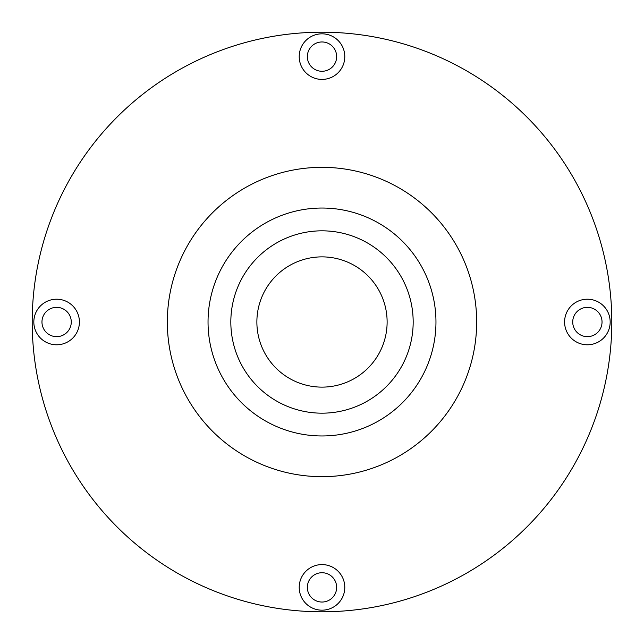 <?xml version="1.0" encoding="UTF-8"?>
<svg xmlns="http://www.w3.org/2000/svg" width="644" height="644" viewBox="0 0 644 644"><rect width="100%" height="100%" fill="white"/><g stroke="black" fill="none" stroke-linecap="round" stroke-linejoin="round"><path stroke-width="0.97" d="M56.624 344.79A22.79 22.79 0 0 0 79.413 322A22.79 22.79 0 0 0 56.624 299.21A22.79 22.79 0 0 0 33.826 322A22.79 22.79 0 0 0 56.624 344.79M56.624 336.651A14.651 14.651 0 0 0 71.275 322A14.651 14.651 0 0 0 56.624 307.349A14.651 14.651 0 0 0 41.965 322A14.651 14.651 0 0 0 56.624 336.651M299.21 56.624A22.79 22.79 0 0 0 322 79.413A22.79 22.79 0 0 0 344.79 56.624A22.79 22.79 0 0 0 322 33.826A22.79 22.79 0 0 0 299.21 56.624M307.349 56.624A14.651 14.651 0 0 0 322 71.275A14.651 14.651 0 0 0 336.651 56.624A14.651 14.651 0 0 0 322 41.965A14.651 14.651 0 0 0 307.349 56.624M587.376 299.21A22.79 22.79 0 0 0 564.587 322A22.79 22.79 0 0 0 587.376 344.79A22.79 22.79 0 0 0 610.174 322A22.79 22.79 0 0 0 587.376 299.21M587.376 307.349A14.651 14.651 0 0 0 572.725 322A14.651 14.651 0 0 0 587.376 336.651A14.651 14.651 0 0 0 602.035 322A14.651 14.651 0 0 0 587.376 307.349M344.79 587.376A22.79 22.79 0 0 0 322 564.587A22.79 22.79 0 0 0 299.21 587.376A22.79 22.79 0 0 0 322 610.174A22.79 22.79 0 0 0 344.79 587.376M336.651 587.376A14.651 14.651 0 0 0 322 572.725A14.651 14.651 0 0 0 307.349 587.376A14.651 14.651 0 0 0 322 602.035A14.651 14.651 0 0 0 336.651 587.376M256.876 322A65.125 65.125 0 0 1 322 256.876A65.125 65.125 0 0 1 387.125 322A65.125 65.125 0 0 1 322 387.125A65.125 65.125 0 0 1 256.876 322M230.826 322A91.174 91.174 0 0 1 322 230.826A91.174 91.174 0 0 1 413.174 322A91.174 91.174 0 0 1 322 413.174A91.174 91.174 0 0 1 230.826 322M208.036 322A113.964 113.964 0 0 1 322 208.036A113.964 113.964 0 0 1 435.964 322A113.964 113.964 0 0 1 322 435.964A113.964 113.964 0 0 1 208.036 322M476.665 322A154.665 154.665 0 0 1 322 476.665A154.665 154.665 0 0 1 167.335 322A154.665 154.665 0 0 1 322 167.335A154.665 154.665 0 0 1 476.665 322M611.8 322A289.8 289.8 0 0 1 322 611.8A289.8 289.8 0 0 1 32.2 322A289.8 289.8 0 0 1 322 32.2A289.8 289.8 0 0 1 611.8 322"/></g></svg>
